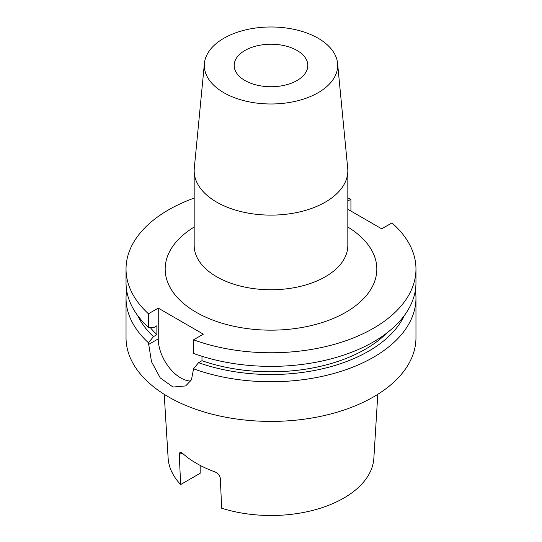 <?xml version="1.0" encoding="UTF-8"?>
<svg xmlns="http://www.w3.org/2000/svg" width="542" height="542" viewBox="0 0 542 542"><rect width="100%" height="100%" fill="white"/><g stroke="black" fill="none" stroke-linecap="round" stroke-linejoin="round"><path stroke-width="0.81" d="M244.964 80.514A36.822 21.26 180 0 1 234.178 65.487A36.822 21.26 180 0 1 256.908 45.846A36.822 21.26 180 0 1 297.036 50.453A36.822 21.26 180 0 1 307.822 65.487A36.822 21.26 180 0 1 285.092 85.121A36.822 21.26 180 0 1 244.964 80.514M318.154 38.258A66.68 38.502 180 0 1 337.578 63.339A66.68 38.502 180 0 1 298.222 100.629A66.68 38.502 180 0 1 223.846 92.709A66.68 38.502 180 0 1 204.422 63.339A66.68 38.502 180 0 1 247.206 29.519A66.68 38.502 180 0 1 318.154 38.258M337.578 63.339L347.713 168.291A76.829 44.356 180 0 1 347.828 170.757A76.829 44.356 180 0 1 300.404 211.739A76.829 44.356 180 0 1 216.671 202.125A76.829 44.356 180 0 1 194.172 170.757A76.829 44.356 180 0 1 194.287 168.291L204.422 63.339M347.828 209.266L381.703 228.826L391.934 222.918A144.965 83.692 180 0 1 415.965 269.069A144.965 83.692 180 0 1 373.506 328.249A144.965 83.692 180 0 1 193.555 339.814L193.555 353.431A144.965 83.692 180 0 0 373.506 341.867A144.965 83.692 180 0 0 415.965 282.687L415.965 269.069M386.697 333.106A133.366 76.998 180 0 1 365.301 349.258A133.366 76.998 180 0 1 201.983 360.694L198.562 362.673L193.555 368.811L191.462 379.8L185.689 385.918L173.006 387.049L160.236 377.889L151.489 361.71L148.454 342.768A144.965 83.692 180 0 1 126.035 298.059A144.965 83.692 180 0 1 126.652 290.37M404.312 315.559A138.068 79.715 180 0 1 368.628 351.175A138.068 79.715 180 0 1 198.562 362.673M415.348 290.37A144.965 83.692 180 0 1 415.965 298.059A144.965 83.692 180 0 1 373.506 357.239A144.965 83.692 180 0 1 193.555 368.811M415.965 298.059L415.965 337.72A144.965 83.692 180 0 1 373.506 396.9A144.965 83.692 180 0 1 215.526 415.036A144.965 83.692 180 0 1 126.035 337.72L126.035 298.059M377.788 394.319L373.865 458.186A102.933 59.424 180 0 1 343.784 498.098A102.933 59.424 180 0 1 221.692 508.24L220.303 478.274C219.801 475.348 218.013 473.22 214.937 471.899A105.107 60.684 180 0 1 182.092 452.943L179.26 454.575L180.649 484.548A102.933 59.424 180 0 1 168.135 458.186L164.212 394.319M179.26 454.575L179.971 452.204L182.092 452.943M180.649 484.548L200.174 473.274L200.174 465.409M347.828 198.094A144.965 83.692 180 0 1 350.931 199.246L347.828 201.035M350.931 211.062L350.931 199.246M148.454 342.768L153.461 336.636A138.068 79.715 180 0 1 137.688 315.559M153.461 336.636L156.882 334.658A133.366 76.998 180 0 1 150.269 327.524M156.882 334.658L156.882 325.783L153.461 327.754L148.454 327.395A144.965 83.692 180 0 1 126.035 282.687L126.035 269.069A144.965 83.692 180 0 1 194.172 198.094M148.454 327.395L148.454 313.777A144.965 83.692 180 0 1 126.035 269.069M201.983 356.284L201.983 360.694M148.454 313.777L158.244 308.127L158.244 338.899A31.89 18.414 -120 0 0 190.75 381.033M193.555 339.814L203.345 334.163L158.244 308.127M347.828 227.051A105.825 61.097 180 0 1 345.83 312.267A105.825 61.097 180 0 1 197.193 312.849A105.825 61.097 180 0 1 194.172 227.051M194.172 170.757L194.172 245.397A76.829 44.356 0 0 0 216.671 276.759A76.829 44.356 0 0 0 325.329 276.759A76.829 44.356 0 0 0 347.828 245.397L347.828 170.757M148.454 344.549L158.244 338.899"/></g></svg>

